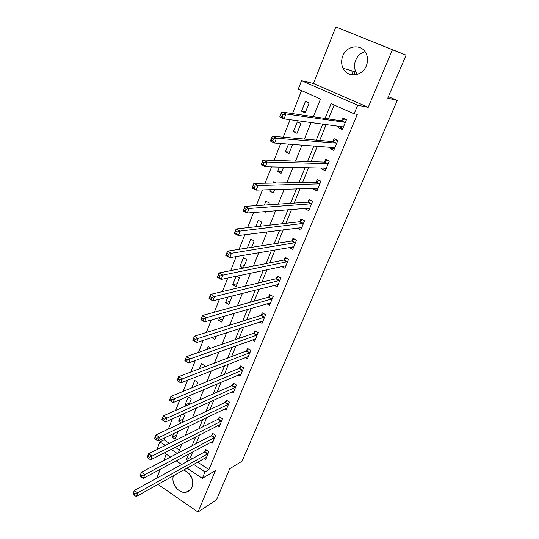 <?xml version="1.0" encoding="UTF-8"?>
<svg xmlns="http://www.w3.org/2000/svg" width="539" height="539" viewBox="0 0 539 539"><rect width="100%" height="100%" fill="white"/><g stroke="black" fill="none" stroke-linecap="round" stroke-linejoin="round"><path stroke-width="0.81" d="M357.424 74.335L355.935 72.031C354.163 68.271 354.076 64.323 355.659 60.186C357.593 55.78 360.719 52.937 365.051 51.656M342.784 56.002C341.16 60.294 341.261 64.39 343.087 68.285C347.399 78.027 362.316 76.578 366.338 65.798C367.901 61.823 367.935 57.956 366.453 54.196C362.511 43.524 346.725 44.892 342.784 56.002M189.775 474.313L192.005 478.369M173.457 475.654C170.728 483.368 178.719 493.94 186.083 492.242C188.832 491.683 190.813 490.018 192.025 487.256C193.899 479.205 191.082 473.444 183.583 469.981M313.395 116.7L320.51 98.987L298.235 89.144L301.544 80.709L357.68 105.246L354.103 113.837L331.081 103.656L325.078 118.425M313.428 83.464L368.218 107.342L392.439 49.75L406.083 55.146L335.858 26.95L313.428 83.464L301.544 80.709M166.288 454.188L163.755 460.562M160.305 469.253L156.768 478.16M158.378 448.886L157.415 448.232L159.901 441.879L165.278 445.463M164.927 437.715L164.085 439.851L159.901 441.879M301.544 90.606L292.488 113.614M290.103 119.665L283.197 137.216M280.725 143.489L274.068 160.413M271.515 166.901L265.094 183.213M262.459 189.903L256.274 205.628M253.566 212.507L247.596 227.66M244.821 234.728L239.073 249.321M236.217 256.571L230.685 270.625M227.768 278.05L222.439 291.579M219.454 299.172L214.327 312.189M211.281 319.944L206.349 332.469M203.237 340.372L198.493 352.418M195.327 360.47L190.766 372.058M187.545 380.251L183.159 391.381M179.885 399.709L175.674 410.401M172.345 418.864L168.303 429.125M392.439 49.75L335.858 26.95M157.914 484.366L197.988 512.05L215.459 470.513L202.307 478.369L186.979 468.081M406.083 55.146L387.75 98.159L397.27 100.436L242.058 461.195L229.742 468.728L216.456 499.889L197.988 512.05M164.085 439.851L169.428 443.402M175.269 447.282L179.453 450.065M173.733 433.464L172.237 437.244L175.229 439.218L178.052 431.382M181.764 422.812L184.722 415.38L182.775 414.134M181.367 423L178.598 421.202L181.104 414.889M189.054 404.506L191.244 399.008L188.172 397.068L185.045 404.951L186.272 405.732M196.452 385.924L197.847 382.407L194.747 380.48L191.844 387.817M203.964 367.046L204.55 365.577L201.418 363.663L199.39 368.784M207.185 356.198L208.074 356.737L208.472 355.74M210.762 348.167L208.175 346.617L207.057 349.454M211.76 337.596L214.913 339.55L216.28 336.12M215.506 329.605L215.034 329.329L214.845 329.814M219.73 317.484L218.639 320.247L221.852 322.12L224.217 316.184M227.835 297.05L225.639 302.588L228.893 304.441L232.289 295.924M236.075 276.278L232.74 284.673L236.035 286.512L239.498 277.821L236.533 276.177M243.365 268.099L246.788 259.508L243.446 257.696L239.949 266.509L242.988 268.173M251.625 247.347L254.186 240.926L250.803 239.134L247.28 248.028M260.027 226.245L261.691 222.081L258.269 220.303L255.722 226.737M264.541 211.611L265.633 212.171L265.902 211.497M268.57 204.8L269.305 202.954L265.848 201.202L264.305 205.083M270.437 189.64L269.83 191.15L273.307 192.895L274.661 189.499M275.981 183.017L273.536 181.811L273.037 183.071M279.391 167.05L277.585 171.611L281.095 173.329L283.568 167.124M288.506 144.068L285.448 151.776L289.005 153.474L292.63 144.371M297.029 133.315L300.924 123.532L297.306 121.875L293.432 131.644L297.029 133.315M305.175 112.853L309.137 102.922L305.472 101.285L301.537 111.209L305.175 112.853M197.604 462.125L208.91 469.631L357.29 114.389L354.103 113.837M334.14 105.011L328.467 118.924M326.216 124.448L319.688 140.47M317.35 146.197L311.043 161.673M308.625 167.602L302.534 182.539M300.034 188.663L294.159 203.082M291.586 209.395L285.913 223.308M283.265 229.803L277.794 243.224M275.072 249.894L269.796 262.83M267.007 269.668L261.92 282.146M259.07 289.147L254.165 301.173M251.248 308.328L246.525 319.91M243.547 327.22L238.999 338.377M235.961 345.836L231.581 356.569M228.482 364.169L224.271 374.497M221.118 382.232L217.069 392.163M213.862 400.032L209.967 409.579M206.713 417.577L202.974 426.747M199.659 434.865L196.075 443.664M192.713 451.904L190.476 457.389L192.376 458.649M204.274 458.386L205.696 459.322L208.903 451.581L205.79 449.546L204.928 451.648M210.897 442.169L212.4 443.139L215.647 435.296L212.507 433.275L211.632 435.404M217.608 425.722L219.198 426.74L222.492 418.79L219.319 416.782L218.43 418.938M224.392 409.047L226.09 410.112L229.432 402.047L226.225 400.053L225.322 402.242M231.271 392.136L233.077 393.248L236.466 385.068L233.225 383.094L232.309 385.311M238.231 374.976L240.165 376.148L243.601 367.854L240.327 365.893L239.397 368.144M245.279 357.573L247.354 358.806L250.844 350.39L247.529 348.443L246.586 350.727M252.407 339.907L254.644 341.214L258.181 332.678L254.832 330.751L253.882 333.068M259.616 321.978L262.042 323.366L265.633 314.709L262.244 312.795L261.274 315.147M266.899 303.78L269.547 305.263L273.185 296.477L269.763 294.584L268.779 296.969M274.263 285.306L277.161 286.896L280.853 277.983L277.396 276.103L276.392 278.522M281.688 266.536L284.888 268.254L288.634 259.212L285.138 257.352L284.12 259.805M289.221 247.462L292.724 249.335L296.531 240.158L292.994 238.319L291.963 240.812M297.245 228.01L300.688 230.14L304.548 220.822L300.964 219.002L299.92 221.536M305.397 208.263L305.162 208.842L308.766 210.648L312.681 201.188L309.063 199.396L307.998 201.963M313.678 188.219L313.321 189.081L316.966 190.867L320.948 181.259L317.276 179.487L316.204 182.094M322.079 167.858L321.601 169.017L325.286 170.775L329.329 161.026L325.623 159.274L324.532 161.922M330.616 147.181L330.009 148.643L333.742 150.381L337.852 140.477L334.092 138.752L332.987 141.44M339.287 126.173L338.553 127.952L342.332 129.663L346.496 119.604L342.696 117.913L341.571 120.642M397.27 100.436L388.39 96.649M368.218 107.342L357.68 105.246M208.91 469.631L204.982 471.942L202.307 478.369M178.288 452.962L181.939 443.887M185.301 435.519L189.101 426.059M192.41 417.813L196.371 407.969M199.632 399.844L203.749 389.596M206.963 381.605L211.248 370.94M214.401 363.091L218.854 351.994M221.953 344.286L226.589 332.758M229.627 325.192L234.438 313.213M237.416 305.808L242.415 293.364M245.326 286.115L250.52 273.192M253.364 266.104L258.754 252.697M261.53 245.784L267.122 231.871M269.83 225.134L275.624 210.702M278.259 204.146L284.269 189.182M286.829 182.822L293.061 167.306M295.534 161.148L301.995 145.065M304.394 139.109L311.084 122.441M171.153 449.378L177.297 453.481M181.67 464.517L176.118 460.791M170.513 457.032L164.307 452.861M188.69 454.06L186.447 459.578L188.354 460.852M193.616 464.362L204.982 471.942M322.814 123.997L316.245 140.16M313.893 145.941L307.553 161.552M305.121 167.535L298.997 182.6M296.49 188.778L290.575 203.324M287.988 209.691L282.288 223.719M279.626 230.268L274.129 243.796M271.4 250.52L266.098 263.571M263.295 270.463L258.181 283.042M255.318 290.097L250.392 302.217M247.462 309.433L242.718 321.103M239.72 328.473L235.152 339.711M232.1 347.224L227.707 358.037M224.595 365.698L220.37 376.101M217.204 383.896L213.134 393.894M209.914 401.824L206.006 411.439M202.738 419.49L198.985 428.727M195.664 436.9L192.059 445.766M190.476 457.389L186.447 459.578M176.927 434.953L172.237 437.244M305.579 111.842L301.537 111.209M297.528 132.075L293.432 131.644M289.591 152.005L285.448 151.776M281.769 171.645L277.585 171.611M274.061 191.001L269.83 191.15M244.335 265.653L239.949 266.509M237.167 283.662L232.74 284.673M230.099 301.416L225.639 302.588M223.133 318.92L218.639 320.247M216.254 336.181L211.733 337.657M189.688 402.916L185.045 404.951M183.267 419.039L178.598 421.202M292.515 246.923L289.207 247.489M300.54 227.869L297.124 228.314M308.712 208.546L305.162 208.842M317.053 188.953L313.321 189.081M325.583 169.078L321.601 169.017M331.829 147.268L332.206 147.956L334.342 148.946L330.009 148.643M342.811 128.498L338.553 127.952M190.698 476.388L190.604 475.492M191.796 477.81L191.406 477.547M354.723 74.901L354.44 71.599M352.277 74.881L351.927 70.865M133.025 494.452L134.386 495.408L134.952 493.96L133.584 493.003L132.917 494.081L134.319 490.47L137.721 492.862L208.027 453.683M134.952 493.96L137.721 492.862L136.313 496.473L206.558 457.227M133.584 493.003L134.319 490.47L204.47 452.026L206.592 450.072M134.386 495.408L136.313 496.473M140.12 476.227L141.501 477.177L142.074 475.708L140.692 474.751L139.985 475.91L141.413 472.245L144.863 474.623L214.765 437.432M142.074 475.708L144.863 474.623L143.421 478.288L213.276 441.023M140.692 474.751L141.413 472.245L211.173 435.775L213.336 433.807M141.501 477.177L143.421 478.288M147.336 457.712L148.724 458.655L149.31 457.166L147.915 456.216L147.174 457.456L148.623 453.73L152.106 456.088L221.596 420.946M149.31 457.166L152.106 456.088L150.65 459.821L220.087 424.591M147.915 456.216L148.623 453.73L217.972 419.295L220.181 417.321M148.724 458.655L150.65 459.821M154.659 438.901L156.067 439.837L156.66 438.322L155.252 437.378L154.471 438.706L155.946 434.919L159.477 437.264L228.523 404.237M156.66 438.322L159.477 437.264L157.994 441.057L226.993 407.929M155.252 437.378L155.946 434.919L224.871 402.593L227.121 400.612M156.067 439.837L157.994 441.057M164.132 419.18L162.704 418.244L162.104 419.787L163.533 420.723L164.132 419.18L166.955 418.136L165.453 421.99L161.889 419.659L163.384 415.812L166.955 418.136L235.55 387.292M233.993 391.038L165.453 421.99L163.533 420.723M162.704 418.244L163.384 415.812L231.858 385.648L234.162 383.66M171.725 399.722L170.277 398.799L169.664 400.362L171.112 401.292L171.725 399.722L174.562 398.705L173.032 402.613L169.428 400.302L170.951 396.394L174.562 398.705L242.671 370.111M241.095 373.904L173.032 402.613L171.112 401.292M170.277 398.799L170.951 396.394L238.945 368.467L241.297 366.473M179.44 379.948L177.971 379.032L177.351 380.628L178.82 381.545L179.44 379.948L182.29 378.944L180.733 382.926L177.082 380.635L178.631 376.66L182.29 378.944L249.894 352.681M248.297 356.528L180.733 382.926L178.82 381.545M177.971 379.032L178.631 376.66L246.141 351.044L248.546 349.043M187.282 359.85L185.8 358.94L185.167 360.564L186.649 361.474L187.282 359.85L190.146 358.866L188.562 362.909L184.87 360.638L186.44 356.602L190.146 358.866L257.224 335.002M255.601 338.903L188.562 362.909L186.649 361.474M185.8 358.94L186.44 356.602L253.431 333.371L255.897 331.357M195.253 339.415L193.757 338.519L193.11 340.163L194.613 341.066L195.253 339.415L198.13 338.452L196.526 342.561L192.78 340.311L194.384 336.208L198.13 338.452L264.656 317.067M263.012 321.028L196.526 342.561L194.613 341.066M193.757 338.519L194.384 336.208L260.836 315.443L263.355 313.422M269.999 302.884L270.43 303.127M203.365 318.643L201.842 317.747L201.188 319.425L202.711 320.314L203.365 318.643L206.248 317.7L204.618 321.877L200.831 319.647L202.455 315.477L206.248 317.7L272.195 298.869M270.531 302.891L204.618 321.877L202.711 320.314M201.842 317.747L202.455 315.477L268.341 297.252L270.928 295.224M201.188 319.425L200.831 319.647M277.417 284.511L278.016 284.835M211.605 297.515L210.069 296.632L209.401 298.337L210.944 299.219L211.605 297.515L214.509 296.591L212.844 300.843L209.011 298.64L210.661 294.395L214.509 296.591L279.849 280.401M278.158 284.484L212.844 300.843L210.944 299.219M210.069 296.632L210.661 294.395L275.975 278.791L278.609 276.763M209.401 298.337L209.011 298.64M284.909 265.848L285.704 266.273M219.993 276.022L218.43 275.153L217.756 276.884L219.312 277.76L219.993 276.022L222.903 275.126L221.212 279.445L217.332 277.268L219.009 272.956L222.903 275.126L287.617 261.664M285.899 265.808L221.212 279.445L219.312 277.76M218.43 275.153L219.009 272.956L283.689 260.067L286.418 258.033M217.756 276.884L217.332 277.268M292.475 246.902L293.512 247.441M228.523 254.165L226.939 253.303L226.252 255.068L227.835 255.931L228.523 254.165L231.447 253.29L229.729 257.689L225.794 255.533L227.498 251.147L231.447 253.29L295.5 242.651M293.755 246.855L229.729 257.689L227.835 255.931M226.939 253.303L227.498 251.147L291.532 241.054L294.341 239.02M226.252 255.068L225.794 255.533M300.095 227.647L301.436 228.327M237.2 231.932L235.597 231.083L234.896 232.875L236.5 233.724L237.2 231.932L240.138 231.076L238.386 235.55L234.398 233.427L236.136 228.96L240.138 231.076L303.497 223.355M301.732 227.62L238.386 235.55L236.5 233.724M235.597 231.083L236.136 228.96L299.489 221.765L302.386 219.723M234.896 232.875L234.398 233.427M307.762 208.074L309.474 208.93M246.027 209.3L244.403 208.465L243.695 210.291L245.312 211.126L246.027 209.3L248.984 208.478L247.199 213.026L243.156 210.931L244.928 206.39L248.984 208.478L311.616 203.762M309.824 208.088L247.199 213.026L245.312 211.126M244.403 208.465L244.928 206.39L307.574 202.179L310.558 200.137M243.695 210.291L243.156 210.931M315.51 188.158L317.639 189.236M318.886 180.269L320.941 181.272M255.014 186.278L253.37 185.45L252.643 187.309L254.287 188.131L255.014 186.278L257.979 185.477L256.166 190.105L252.07 188.044L253.869 183.415L257.979 185.477L319.863 183.873M318.037 188.266L256.166 190.105L254.287 188.131M253.37 185.45L253.869 183.415L315.78 182.297L318.845 180.269M252.643 187.309L252.07 188.044M323.602 167.885L325.927 169.246M327.537 160.177L329.275 161.161M264.157 162.839L262.493 162.023L261.752 163.917L263.423 164.732L264.157 162.839L267.135 162.064L265.296 166.78L261.139 164.745L262.971 160.043L267.135 162.064L328.231 163.674M326.385 168.141L265.296 166.78L263.423 164.732M262.493 162.023L262.971 160.043L324.107 162.111L327.16 160.164M261.752 163.917L261.139 164.745M336.457 139.837L335.602 139.756L337.737 140.74M273.468 138.981L271.777 138.179L271.029 140.106L272.714 140.908L273.468 138.981L276.46 138.233L274.58 143.037L270.369 141.036L272.235 136.246L276.46 138.233L336.734 143.165M334.854 147.699L274.58 143.037L272.714 140.908M271.777 138.179L272.235 136.246L332.57 141.616L335.602 139.756M271.029 140.106L270.369 141.036M340.197 126.294L340.729 127.359L342.885 128.329M345.748 119.274L344.172 119.031L346.334 119.995M282.948 114.692L281.23 113.904L280.469 115.865L282.18 116.653L282.948 114.692L285.953 113.972L284.04 118.863L279.768 116.896L281.668 112.018L285.953 113.972L345.364 122.34M343.458 126.948L284.04 118.863L282.18 116.653M281.23 113.904L281.668 112.018L341.16 120.797L344.172 119.031M280.469 115.865L279.768 116.896M207.569 454.06L204.47 452.026M207.899 453.804L204.8 451.77M214.313 437.796L211.173 435.775M214.637 437.547L211.504 435.525M221.145 421.309L217.972 419.295M221.468 421.067L218.302 419.059M228.071 404.587L224.871 402.593M228.395 404.351L225.194 402.357M235.098 387.629L231.858 385.648M235.422 387.406L232.188 385.425M242.22 370.434L238.945 368.467M242.543 370.219L239.276 368.252M249.449 352.998L246.141 351.044M249.773 352.789L246.464 350.835M256.78 335.305L253.431 333.371M257.096 335.103L253.754 333.169M264.211 317.356L260.836 315.443M264.534 317.168L261.152 315.248M271.757 299.152L268.341 297.252L271.757 299.152M272.074 298.97L268.658 297.07M279.418 280.678L275.955 278.791L279.438 280.671M279.728 280.502L276.271 278.623M287.186 261.927L283.689 260.067M287.496 261.765L283.999 259.906M295.069 242.9L291.532 241.054M295.379 242.745L291.842 240.906M303.073 223.584L299.489 221.765M303.376 223.442L299.799 221.623M311.192 203.978L307.574 202.179M311.495 203.85L307.877 202.051M319.438 184.075L315.78 182.297M319.742 183.954L316.083 182.182M327.813 163.863L324.107 162.111M328.116 163.755L324.411 162.003M336.316 143.34L332.57 141.616M336.612 143.246L332.866 141.521M343.41 126.847L343.006 126.665M344.953 122.501L341.16 120.797M345.25 122.414L341.457 120.716M343.087 68.285L355.935 72.031M186.083 492.242L190.786 489.392M287.22 261.914L283.723 260.054M295.129 242.887L291.592 241.041M303.147 223.57L299.569 221.745M311.293 203.958L307.675 202.159M319.56 184.055L315.894 182.276M327.955 163.843L324.249 162.091M336.477 143.32L332.725 141.589M345.128 122.474L341.335 120.776"/></g></svg>
